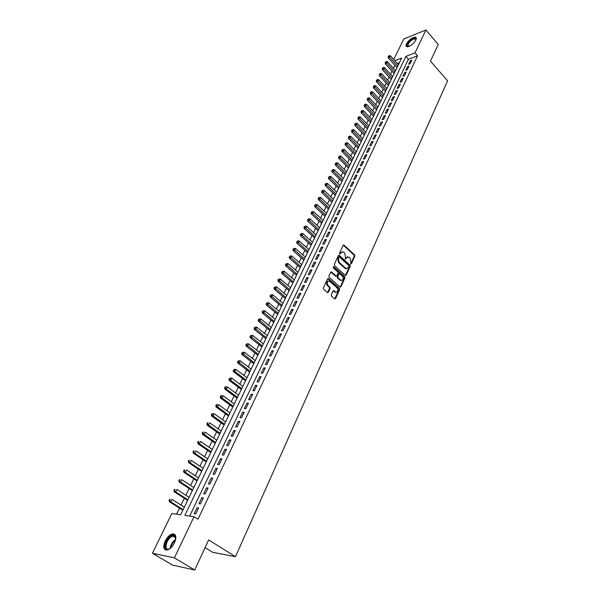 <?xml version="1.0" encoding="UTF-8"?>
<svg xmlns="http://www.w3.org/2000/svg" width="600" height="600" viewBox="0 0 600 600"><rect width="100%" height="100%" fill="white"/><g stroke="black" fill="none" stroke-linecap="round" stroke-linejoin="round"><path stroke-width="0.9" d="M350.655 264.075L351.3 263.933L354.832 256.163L354.585 254.895L343.89 245.04L343.147 245.347L339.525 253.14L339.705 254.04L340.83 252.892L343.252 251.895L343.808 252.278L344.692 253.095L345.495 257.175L345.202 259.08L346.32 257.933L348.72 256.928L350.145 258.112L350.94 262.178L350.655 264.075M165.172 541.065C167.257 537.097 169.688 534.705 172.47 533.91C176.108 533.918 176.775 536.888 174.458 542.812C172.387 546.795 169.958 549.202 167.167 550.035C163.462 550.013 162.795 547.02 165.172 541.065M406.478 43.838C409.14 39.682 412.103 37.455 415.365 37.17C416.408 37.477 416.558 38.453 415.815 40.102C413.153 44.273 410.19 46.5 406.928 46.8C405.862 46.5 405.713 45.51 406.478 43.838M331.275 294.87L331.53 296.168L334.702 298.928L335.543 298.612L339.623 289.62L339.375 288.337L328.388 278.595L327.562 278.91L323.37 287.925L323.632 289.23L327.48 292.597L328.327 292.275L330.105 288.413L329.85 287.115L328.013 285.487C326.535 282.63 327.045 281.183 329.543 281.16L337.05 287.76C338.505 290.61 337.995 292.043 335.52 292.065L333.877 290.685L333.045 291.007L331.275 294.87M393.743 59.512L403.778 38.992L425.903 30L438.21 44.453L430.485 61.125L447.585 80.828L235.485 556.688L208.657 539.933L194.722 570L174.39 557.865L152.415 553.245L171.855 513.472L180.66 514.763L401.67 58.028L394.793 60.69M425.903 30L415.005 52.875L405.87 56.407L184.852 515.377L193.995 516.713L174.39 557.865M193.995 516.713L197.97 519.232L417.548 55.785L415.005 52.875M345.285 275.34L346.215 275.123L350.19 266.385L349.935 265.11L339.157 255.285L338.385 255.6L334.312 264.368L334.567 265.657L345.285 275.34M344.94 277.92L340.913 286.785L340.103 287.1L329.138 277.365L328.882 276.06L330.653 272.25L331.462 271.935L336.142 276.075L336.952 275.76L338.108 273.248L337.853 271.957L333.293 267.855L333.78 266.805L344.692 276.645L344.94 277.92L344.31 278.017L340.282 286.882L340.913 286.785M410.145 63.705L411.847 60.142L410.325 60.72L408.623 64.275L410.145 63.705M407.303 69.675L409.013 66.082L407.49 66.66L405.78 70.238L407.303 69.675M404.438 75.698L406.162 72.075L404.632 72.637L402.908 76.252L404.438 75.698M401.543 81.765L403.283 78.12L401.76 78.675L400.02 82.312L401.543 81.765M398.632 87.885L400.38 84.21L398.857 84.758L397.103 88.425L398.632 87.885M395.692 94.058L397.455 90.345L395.933 90.885L394.162 94.59L395.692 94.058M392.73 100.275L394.507 96.54L392.978 97.065L391.2 100.8L392.73 100.275M389.745 106.545L391.537 102.78L390.007 103.297L388.207 107.062L389.745 106.545M386.73 112.875L388.537 109.073L387.007 109.583L385.192 113.385L386.73 112.875M383.692 119.25L385.515 115.417L383.985 115.92L382.155 119.752L383.692 119.25M380.632 125.685L382.47 121.815L380.933 122.31L379.095 126.172L380.632 125.685M377.543 132.165L379.395 128.273L377.858 128.76L376.005 132.653L377.543 132.165M374.423 138.705L376.298 134.775L374.76 135.255L372.885 139.178L374.423 138.705M371.28 145.305L373.17 141.337L371.632 141.81L369.743 145.77L371.28 145.305M368.115 151.958L370.02 147.96L368.483 148.417L366.577 152.407L368.115 151.958M364.92 158.663L366.84 154.635L365.303 155.085L363.375 159.113L364.92 158.663M361.695 165.435L363.63 161.363L362.093 161.805L360.15 165.87L361.695 165.435M358.447 172.26L360.397 168.157L358.853 168.585L356.903 172.688L358.447 172.26M355.163 179.145L357.135 175.005L355.59 175.425L353.618 179.558L355.163 179.145M351.855 186.09L353.843 181.92L352.298 182.325L350.31 186.495L351.855 186.09M348.517 193.095L350.528 188.887L348.983 189.285L346.972 193.493L348.517 193.095M345.157 200.167L347.175 195.915L345.63 196.305L343.605 200.55L345.157 200.167M341.76 207.3L343.8 203.01L342.255 203.385L340.207 207.667L341.76 207.3M338.332 214.493L340.388 210.165L338.843 210.532L336.78 214.853L338.332 214.493M334.875 221.752L336.952 217.388L335.407 217.74L333.322 222.097L334.875 221.752M331.388 229.072L333.48 224.67L331.935 225.015L329.835 229.41L331.388 229.072M327.87 236.46L329.985 232.02L328.433 232.35L326.317 236.782L327.87 236.46M324.315 243.923L326.452 239.438L324.9 239.752L322.763 244.23L324.315 243.923M320.73 251.445L322.882 246.923L321.337 247.23L319.185 251.745L320.73 251.445M317.115 259.035L319.29 254.475L317.737 254.767L315.562 259.32L317.115 259.035M313.47 266.7L315.66 262.095L314.108 262.373L311.918 266.97L313.47 266.7M309.78 274.433L312 269.782L310.447 270.053L308.235 274.695L309.78 274.433M306.067 282.24L308.303 277.545L306.75 277.8L304.515 282.48L306.067 282.24M302.317 290.115L304.567 285.375L303.015 285.623L300.765 290.347L302.317 290.115M298.53 298.065L300.803 293.288L299.25 293.513L296.978 298.282L298.53 298.065M294.705 306.09L297 301.267L295.447 301.478L293.153 306.293L294.705 306.09M290.85 314.19L293.168 309.322L291.615 309.517L289.298 314.385L290.85 314.19M286.95 322.373L289.29 317.452L287.737 317.64L285.397 322.545L286.95 322.373M283.02 330.63L285.382 325.665L283.83 325.83L281.468 330.788L283.02 330.63M279.053 338.962L281.438 333.952L279.885 334.103L277.5 339.105L279.053 338.962M275.04 347.377L277.447 342.315L275.903 342.457L273.487 347.505L275.04 347.377M270.998 355.875L273.428 350.767L271.875 350.888L269.445 355.987L270.998 355.875M266.91 364.455L269.362 359.295L267.817 359.4L265.358 364.545L266.91 364.455M262.785 373.118L265.26 367.905L263.715 367.995L261.233 373.192L262.785 373.118M258.615 381.862L261.12 376.605L259.575 376.673L257.07 381.923L258.615 381.862M254.407 390.697L256.935 385.388L255.39 385.44L252.862 390.743L254.407 390.697M250.163 399.615L252.712 394.252L251.167 394.29L248.618 399.645L250.163 399.615M245.873 408.63L248.452 403.207L246.9 403.23L244.32 408.638L245.873 408.63M241.538 417.728L244.14 412.26L242.595 412.26L239.993 417.72L241.538 417.728M237.157 426.923L239.79 421.395L238.245 421.373L235.612 426.893L237.157 426.923M232.733 436.207L235.395 430.62L233.85 430.582L231.195 436.155L232.733 436.207M228.27 445.582L230.955 439.942L229.41 439.89L226.725 445.515L228.27 445.582M223.755 455.055L226.47 449.362L224.933 449.287L222.218 454.972L223.755 455.055M219.195 464.632L221.94 458.873L220.403 458.775L217.657 464.52L219.195 464.632M214.59 474.3L217.358 468.487L215.827 468.368L213.053 474.173L214.59 474.3M209.94 484.072L212.737 478.192L211.2 478.058L208.403 483.923L209.94 484.072M205.237 493.942L208.065 488.01L206.528 487.845L203.708 493.77L205.237 493.942M200.483 503.918L203.34 497.918L201.81 497.737L198.952 503.722L200.483 503.918M417.548 55.785L408.412 59.28L189.653 516.082M197.04 507.735L194.16 513.78L195.683 513.998L198.57 507.938L197.04 507.735L198.285 508.53M394.853 65.25L393.405 68.235M391.987 71.145L390.518 74.175M389.1 77.093L387.6 80.168M386.183 83.085L384.668 86.205M383.243 89.123L381.712 92.287M380.288 95.22L378.728 98.422M377.303 101.355L375.72 104.61M374.288 107.55L372.69 110.85M371.257 113.79L369.63 117.135M368.197 120.083L366.548 123.48M365.115 126.427L363.435 129.87M362.002 132.825L360.308 136.32M358.868 139.275L357.142 142.822M355.702 145.778L353.955 149.377M352.515 152.34L350.745 155.985M349.298 158.955L347.498 162.66M346.058 165.623L344.228 169.38M342.788 172.358L340.935 176.167M339.487 179.137L337.605 183.007M336.157 185.985L334.252 189.907M332.805 192.892L330.87 196.868M329.415 199.853L327.457 203.888M326.002 206.88L324.015 210.968M322.56 213.96L320.543 218.115M319.08 221.115L317.032 225.322M315.577 228.322L313.5 232.597M312.038 235.597L309.93 239.933M308.475 242.94L306.337 247.335M304.875 250.343L302.7 254.805M301.237 257.82L299.04 262.343M297.577 265.358L295.343 269.947M293.873 272.962L291.608 277.627M290.145 280.642L287.843 285.375M286.373 288.39L284.04 293.19M282.577 296.212L280.207 301.08M278.737 304.103L276.337 309.045M274.868 312.067L272.43 317.077M270.96 320.108L268.485 325.192M267.015 328.222L264.502 333.382M263.032 336.413L260.483 341.647M259.013 344.685L256.433 349.995M254.955 353.032L252.33 358.418M250.86 361.455L248.197 366.923M246.72 369.968L244.02 375.517M242.542 378.555L239.805 384.188M238.327 387.225L235.553 392.94M234.067 395.985L231.255 401.783M229.77 404.827L226.913 410.715M225.428 413.76L222.525 419.73M221.048 422.775L218.1 428.842M216.615 431.888L213.63 438.037M212.145 441.082L209.108 447.33M207.63 450.375L204.548 456.713M203.07 459.765L199.942 466.192M198.458 469.245L195.285 475.77M193.8 478.822L190.583 485.445M189.097 488.49L185.828 495.225M184.35 498.27L181.028 505.095M179.55 508.14L176.618 514.17M399.397 62.73L397.32 63.517M205.087 547.627L212.685 552.315L235.485 556.688M194.722 570L172.417 565.065L152.415 553.245M408.412 59.28L405.87 56.407M410.325 60.72L411.135 61.635M407.49 66.66L408.308 67.575M404.632 72.637L405.457 73.56M401.76 78.675L402.585 79.59M398.857 84.758L399.683 85.672M395.933 90.885L396.765 91.8M392.978 97.065L393.825 97.98M390.007 103.297L390.855 104.212M387.007 109.583L387.862 110.498M383.985 115.92L384.84 116.835M380.933 122.31L381.803 123.225M377.858 128.76L378.728 129.667M374.76 135.255L375.638 136.17M371.632 141.81L372.517 142.718M368.483 148.417L369.368 149.325M365.303 155.085L366.195 155.993M362.093 161.805L362.993 162.712M358.853 168.585L359.76 169.493M355.59 175.425L356.505 176.333M352.298 182.325L353.22 183.233M348.983 189.285L349.905 190.185M345.63 196.305L346.56 197.205M342.255 203.385L343.192 204.285M338.843 210.532L339.788 211.433M335.407 217.74L336.36 218.64M331.935 225.015L332.895 225.907M328.433 232.35L329.4 233.243M324.9 239.752L325.875 240.645M321.337 247.23L322.312 248.115M317.737 254.767L318.728 255.653M314.108 262.373L315.105 263.257M310.447 270.053L311.445 270.938M306.75 277.8L307.755 278.685M303.015 285.623L304.035 286.5M299.25 293.513L300.278 294.39M295.447 301.478L296.483 302.355M291.615 309.517L292.657 310.395M287.737 317.64L288.788 318.51M283.83 325.83L284.888 326.7M279.885 334.103L280.95 334.972M275.903 342.457L276.975 343.32M271.875 350.888L272.962 351.75M267.817 359.4L268.905 360.263M263.715 367.995L264.81 368.85M259.575 376.673L260.678 377.528M255.39 385.44L256.507 386.287M251.167 394.29L252.292 395.138M246.9 403.23L248.04 404.077M242.595 412.26L243.743 413.1M238.245 421.373L239.4 422.213M233.85 430.582L235.013 431.415M229.41 439.89L230.587 440.715M224.933 449.287L226.11 450.112M220.403 458.775L221.595 459.6M215.827 468.368L217.028 469.185M211.2 478.058L212.415 478.868M206.528 487.845L207.75 488.655M201.81 497.737L203.048 498.54M347.362 256.853L345.683 258.045L346.32 257.933M345.855 258.938L345.225 259.058L345.683 258.045M341.873 251.827L340.83 252.892M340.358 253.905L339.728 254.017L340.2 253.013M351.3 263.933L350.67 264.045L354.202 256.275L353.955 255.015L343.267 245.16L343.89 245.04M345.435 275.445L349.553 266.49L349.305 265.215L338.52 255.397L339.157 255.285M348.998 266.445L348.825 265.553L339.502 257.032L338.843 257.175L338.347 258.248L339.15 262.358L346.05 268.522L348.51 267.517L348.998 266.445M338.933 257.032L338.212 257.288L338.843 257.175M346.793 268.725L344.918 268.275L338.52 262.462L337.718 258.36L338.212 257.288M335.513 276.173L336.142 276.075L335.37 276.075L330.81 272.025L331.462 271.935M344.31 278.017L344.055 276.743L333.142 266.903M340.53 280.035L340.905 280.298C343.32 280.245 343.808 278.82 342.36 276.022L339.735 273.683L338.94 273.998L337.785 276.51L338.04 277.8L340.53 280.035L339.9 280.132L341.505 280.485M339.09 273.78L338.31 274.103L338.94 273.998M339.9 280.132L337.41 277.897L337.155 276.615L338.31 274.103M336.15 292.267L334.882 292.155L333.218 290.76L333.877 290.685M328.26 281.055C326.25 281.79 325.957 283.298 327.382 285.585L328.013 285.487M327.517 292.612L329.475 288.502L329.22 287.205L327.382 285.585M334.733 298.942L338.993 289.71L338.737 288.428L327.72 278.678M398.415 64.748L390.412 55.785L389.685 57.255L388.207 57.84L397.013 67.657M388.785 56.242L389.077 55.65L388.192 56.475L388.785 56.242L397.71 66.218M389.077 55.65L390.412 55.785M388.207 57.84L388.192 56.475M408.525 46.627C407.062 46.68 406.725 45.825 407.498 44.047C411.225 39.045 414.06 37.455 415.987 39.285L415.928 39.855M415.905 39.907L415.162 38.88C412.553 39.105 410.175 40.883 408.045 44.213L408.577 46.612M416.197 37.867L415.732 37.665C412.493 37.943 409.553 40.155 406.905 44.287L406.575 46.672M170.483 548.175L169.507 548.812C162.803 552.713 164.812 539.22 171.337 535.92C173.078 535.013 174.352 535.132 175.17 536.28L175.59 539.662M175.688 538.567L175.222 536.977L172.972 536.138L171.675 536.64C166.395 539.257 163.703 550.395 168.735 549.053L169.567 548.775M174.93 534.525L173.093 534.352L171.472 534.975C166.373 537.525 162.27 547.957 165.63 550.005M395.565 70.642L387.502 61.68L386.775 63.165L385.298 63.735L394.155 73.552M385.875 62.145L386.168 61.552L385.283 62.37L385.875 62.145L394.853 72.12M386.168 61.552L387.502 61.68M385.298 63.735L385.283 62.37M392.692 76.582L384.577 67.627L383.843 69.12L382.365 69.683L391.283 79.492M382.942 68.093L383.235 67.492L382.35 68.317L382.942 68.093L391.972 78.075M383.235 67.492L384.577 67.627M382.365 69.683L382.35 68.317M389.798 82.567L381.63 73.62L380.888 75.127L379.403 75.683L388.38 85.485M379.98 74.093L380.28 73.492L379.388 74.317L379.98 74.093L389.07 84.075M380.28 73.492L381.63 73.62M379.403 75.683L379.388 74.317M386.873 88.605L378.66 79.657L377.91 81.18L376.425 81.727L385.463 91.53M377.002 80.137L377.295 79.53L376.403 80.363L377.002 80.137L386.138 90.12M377.295 79.53L378.66 79.657M376.425 81.727L376.403 80.363M383.933 94.688L375.66 85.748L374.903 87.278L373.418 87.825L382.515 97.613M373.995 86.235L374.295 85.62L373.395 86.453L373.995 86.235L383.19 96.218M374.295 85.62L375.66 85.748M373.418 87.825L373.395 86.453M380.962 100.823L372.638 91.89L371.88 93.435L370.388 93.968L379.545 103.755M370.957 92.385L371.265 91.762L370.365 92.595L370.957 92.385L380.212 102.368M371.265 91.762L372.638 91.89M370.388 93.968L370.365 92.595M377.97 107.01L369.585 98.078L368.82 99.637L367.335 100.163L376.545 109.942M367.905 98.58L368.212 97.958L367.305 98.79L367.905 98.58L377.22 108.562M368.212 97.958L369.585 98.078M367.335 100.163L367.305 98.79M374.955 113.243L366.517 104.317L365.745 105.892L364.252 106.41L373.53 116.183M364.822 104.828L365.13 104.198L364.222 105.038L364.822 104.828L374.19 114.81M365.13 104.198L366.517 104.317M364.252 106.41L364.222 105.038M371.91 119.528L363.42 110.618L362.64 112.192L361.147 112.703L370.485 122.475M361.71 111.127L362.025 110.498L361.118 111.33L361.71 111.127L371.145 121.11M362.025 110.498L363.42 110.618M361.147 112.703L361.118 111.33M368.843 125.873L360.293 116.962L359.505 118.552L358.02 119.055L367.418 128.812M358.582 117.48L358.897 116.843L357.983 117.683L358.582 117.48L368.07 127.462M358.897 116.843L360.293 116.962M358.02 119.055L357.983 117.683M365.752 132.262L357.142 123.36L356.347 124.965L354.862 125.46L364.32 135.21M355.418 123.885L355.74 123.248L354.825 124.087L355.418 123.885L364.972 133.868M355.74 123.248L357.142 123.36M354.862 125.46L354.825 124.087M362.632 138.705L353.962 129.81L353.168 131.438L351.675 131.917L361.2 141.66M352.23 130.35L352.553 129.697L351.638 130.545L352.23 130.35L361.845 140.325M352.553 129.697L353.962 129.81M351.675 131.917L351.638 130.545M359.483 145.208L350.76 136.32L349.957 137.955L348.465 138.428L358.058 148.163M349.02 136.86L349.343 136.208L348.42 137.055L349.02 136.86L358.695 146.843M349.343 136.208L350.76 136.32M348.465 138.428L348.42 137.055M356.317 151.762L347.535 142.882L346.718 144.532L345.225 144.998L354.885 154.718M345.78 143.43L346.103 142.778L345.18 143.618L345.78 143.43L355.515 153.405M346.103 142.778L347.535 142.882M345.225 144.998L345.18 143.618M353.115 158.37L344.272 149.498L343.455 151.163L341.962 151.62L351.683 161.333M342.51 150.06L342.84 149.392L341.91 150.24L342.51 150.06L352.312 160.028M342.84 149.392L344.272 149.498M341.962 151.62L341.91 150.24M349.89 165.038L340.987 156.172L340.163 157.852L338.67 158.295L348.457 168M339.218 156.743L339.548 156.075L338.618 156.922L339.218 156.743L349.08 166.71M339.548 156.075L340.987 156.172M338.67 158.295L338.618 156.922M346.635 171.757L337.673 162.907L336.84 164.602L335.347 165.038L345.202 174.727M335.888 163.485L336.225 162.81L335.295 163.657L335.888 163.485L345.817 173.445M336.225 162.81L337.673 162.907M335.347 165.038L335.295 163.657M343.358 178.538L334.327 169.703L333.487 171.405L331.995 171.833L341.918 181.515M332.535 170.28L332.873 169.597L331.935 170.453L332.535 170.28L342.532 180.24M332.873 169.597L334.327 169.703M331.995 171.833L331.935 170.453M340.05 185.377L330.96 176.55L330.112 178.267L328.612 178.688L338.61 188.355M329.153 177.142L329.49 176.453L328.553 177.308L329.153 177.142L339.218 187.095M329.49 176.453L330.96 176.55M328.612 178.688L328.553 177.308M336.712 192.27L327.555 183.458L326.7 185.197L325.207 185.595L335.265 195.255M325.74 184.058L326.085 183.36L325.14 184.222L325.74 184.058L335.873 194.002M326.085 183.36L327.555 183.458M325.207 185.595L325.14 184.222M333.345 199.23L324.127 190.425L323.265 192.18L321.765 192.57L331.897 202.215M322.298 191.032L322.642 190.335L321.697 191.19L322.298 191.032L332.498 200.978M322.642 190.335L324.127 190.425M321.765 192.57L321.697 191.19M329.947 206.25L320.663 197.46L319.793 199.222L318.3 199.605L328.5 209.235M318.825 198.075L319.178 197.37L318.233 198.225L318.825 198.075L329.093 208.013M319.178 197.37L320.663 197.46M318.3 199.605L318.233 198.225M326.52 213.33L317.175 204.548L316.298 206.333L314.798 206.708L325.072 216.315M315.322 205.178L315.675 204.465L314.722 205.327L315.322 205.178L325.665 215.108M315.675 204.465L317.175 204.548M314.798 206.708L314.722 205.327M323.07 220.47L313.65 211.702L312.765 213.502L311.265 213.862L321.615 223.462M311.79 212.34L312.142 211.62L311.19 212.483L311.79 212.34L322.2 222.263M312.142 211.62L313.65 211.702M311.265 213.862L311.19 212.483M319.582 227.67L310.095 218.925L309.202 220.74L307.702 221.085L318.127 230.67M308.228 219.57L308.587 218.843L307.627 219.705L308.228 219.57L318.705 229.485M308.587 218.843L310.095 218.925M307.702 221.085L307.627 219.705M316.065 234.938L306.51 226.208L305.61 228.038L304.11 228.375L314.61 237.938M304.627 226.86L304.987 226.125L304.028 226.995L304.627 226.86L315.18 236.767M304.987 226.125L306.51 226.208M304.11 228.375L304.028 226.995M312.517 242.272L302.895 233.558L301.98 235.403L300.487 235.725L311.062 245.28M300.998 234.218L301.365 233.475L300.397 234.345L300.998 234.218L311.625 244.118M301.365 233.475L302.895 233.558M300.487 235.725L300.397 234.345M308.933 249.675L299.243 240.975L298.327 242.835L296.827 243.15L307.485 252.675M297.337 241.642L297.705 240.9L296.737 241.77L297.337 241.642L308.032 251.535M297.705 240.9L299.243 240.975M296.827 243.15L296.737 241.77M305.325 257.138L295.56 248.452L294.63 250.335L293.138 250.635L303.87 260.145M293.64 249.135L294.015 248.385L293.04 249.255L293.64 249.135L304.418 259.013M294.015 248.385L295.56 248.452M293.138 250.635L293.04 249.255M301.68 264.668L291.84 256.005L290.91 257.903L289.41 258.188L300.225 267.683M289.913 256.695L290.288 255.938L289.312 256.808L289.913 256.695L300.765 266.565M290.288 255.938L291.84 256.005M289.41 258.188L289.312 256.808M297.998 272.272L288.09 263.625L287.145 265.538L285.653 265.815L296.543 275.288M286.147 264.322L286.53 263.558L285.548 264.435L286.147 264.322L297.075 274.185M286.53 263.558L288.09 263.625M285.653 265.815L285.548 264.435M294.285 279.945L284.303 271.312L283.358 273.248L281.858 273.51L292.83 282.96M282.353 272.025L282.735 271.252L281.752 272.13L282.353 272.025L293.355 281.873M282.735 271.252L284.303 271.312M281.858 273.51L281.752 272.13M290.543 287.685L280.485 279.075L279.525 281.025L278.025 281.272L289.08 290.7M278.52 279.795L278.903 279.015L277.92 279.892L278.52 279.795L289.597 289.627M278.903 279.015L280.485 279.075M278.025 281.272L277.92 279.892M286.763 295.493L276.63 286.905L275.663 288.877L274.163 289.11L285.3 298.515M274.65 287.632L275.04 286.845L274.05 287.73L274.65 287.632L285.81 297.457M275.04 286.845L276.63 286.905M274.163 289.11L274.05 287.73M282.945 303.375L272.737 294.81L271.763 296.798L270.263 297.015L281.483 306.397M270.75 295.553L271.14 294.757L270.15 295.642L270.75 295.553L281.993 305.362M271.14 294.757L272.737 294.81M270.263 297.015L270.15 295.642M279.097 311.332L268.808 302.79L267.825 304.793L266.325 305.002L277.635 314.362M266.805 303.54L267.202 302.737L266.205 303.623L266.805 303.54L278.13 313.335M267.202 302.737L268.808 302.79M266.325 305.002L266.205 303.623M275.212 319.365L264.847 310.845L263.85 312.87L262.35 313.058L273.75 322.395M262.83 311.603L263.228 310.793L262.23 311.685L262.83 311.603L274.237 321.39M263.228 310.793L264.847 310.845M262.35 313.058L262.23 311.685M271.29 327.472L260.843 318.975L259.837 321.015L258.337 321.195L269.827 330.502M258.81 319.748L259.215 318.93L258.218 319.815L258.81 319.748L270.3 329.513M259.215 318.93L260.843 318.975M258.337 321.195L258.218 319.815M267.33 335.655L256.8 327.18L255.788 329.243L254.295 329.407L265.86 338.685M254.76 327.96L255.165 327.135L254.16 328.028L254.76 327.96L266.332 337.718M255.165 327.135L256.8 327.18M254.295 329.407L254.16 328.028M263.332 343.913L252.72 335.468L251.7 337.545L250.208 337.695L261.862 346.95M250.665 336.263L251.077 335.43L250.072 336.322L250.665 336.263L262.327 345.99M251.077 335.43L252.72 335.468M250.208 337.695L250.072 336.322M259.298 352.252L248.603 343.83L247.567 345.93L246.075 346.065L257.827 355.29M246.532 344.632L246.952 343.793L245.94 344.692L246.532 344.632L258.285 354.353M246.952 343.793L248.603 343.83M246.075 346.065L245.94 344.692M255.225 360.675L244.447 352.275L243.405 354.397L241.913 354.51L253.755 363.705M242.362 353.093L242.782 352.245L241.77 353.138L242.362 353.093L254.197 362.79M242.782 352.245L244.447 352.275M241.913 354.51L241.77 353.138M251.115 369.173L240.248 360.803L239.197 362.947L237.705 363.045L249.645 372.21M238.155 361.635L238.575 360.772L237.555 361.673L238.155 361.635L250.08 371.31M238.575 360.772L240.248 360.803M237.705 363.045L237.555 361.673M246.96 377.752L236.01 369.413L234.945 371.58L233.46 371.655L245.49 380.79M233.903 370.252L234.33 369.39L233.303 370.29L233.903 370.252L234.945 371.58L245.917 379.913M234.33 369.39L236.01 369.413M233.46 371.655L233.303 370.29M242.767 386.415L231.735 378.105L230.655 380.295L229.17 380.355L241.298 389.452M229.605 378.96L230.04 378.082L229.013 378.983L229.605 378.96L230.655 380.295L241.71 388.597M230.04 378.082L231.735 378.105M229.17 380.355L229.013 378.983M238.538 395.168L227.407 386.888L226.32 389.092L224.835 389.138L237.06 398.205M225.27 387.75L225.705 386.865L225.112 386.888L224.678 387.772L237.472 397.365M225.705 386.865L227.407 386.888M224.835 389.138L224.678 387.772M234.263 404.002L223.042 395.752L221.947 397.98L220.462 398.01L232.785 407.04M220.89 396.63L221.333 395.737L220.733 395.752L220.298 396.645L233.183 406.222M221.333 395.737L223.042 395.752M220.462 398.01L220.298 396.645M229.942 412.92L218.64 404.7L217.53 406.957L216.045 406.965L228.472 415.957M216.465 405.592L216.915 404.692L216.315 404.7L215.873 405.6L228.855 415.162M216.915 404.692L218.64 404.7M216.045 406.965L215.873 405.6M225.585 421.928L214.185 413.745L213.067 416.018L211.583 416.01L224.115 424.972M212.002 414.653L212.452 413.737L211.86 413.737L211.41 414.653L224.49 424.192M212.452 413.737L214.185 413.745M211.583 416.01L211.41 414.653M221.183 431.025L209.692 422.88L208.56 425.175L207.083 425.153L219.712 434.07M207.487 423.795L207.945 422.88L207.353 422.873L206.895 423.787L220.072 433.312M207.353 422.873L207.945 422.88M207.083 425.153L206.895 423.787M216.735 440.213L205.147 432.105L204.007 434.423L202.53 434.377L215.265 443.257M202.935 433.035L203.392 432.105L202.8 432.09L202.343 433.02L215.618 442.53M202.8 432.09L203.392 432.105M202.53 434.377L202.343 433.02M212.243 449.498L200.558 441.42L199.41 443.768L197.933 443.7L210.772 452.543M198.33 442.365L198.795 441.428L198.202 441.405L197.737 442.342L199.41 443.768L211.118 451.83M198.202 441.405L198.795 441.428M197.933 443.7L197.737 442.342M207.705 458.873L195.93 450.832L194.76 453.202L193.29 453.12L206.235 461.918M193.68 451.793L194.145 450.847L193.56 450.817L193.087 451.763L194.76 453.202L206.565 461.228M193.56 450.817L194.145 450.847M193.29 453.12L193.087 451.763M203.123 468.338L191.243 460.342L190.065 462.735L188.595 462.63L201.653 471.382M188.985 461.317L189.458 460.357L188.865 460.32L188.392 461.28L190.065 462.735L201.975 470.722M188.865 460.32L189.458 460.357M188.595 462.63L188.392 461.28M198.495 477.908L186.517 469.95L185.325 472.365L183.855 472.245L197.025 480.952M184.238 470.94L184.71 469.972L184.125 469.928L183.653 470.888L185.325 472.365L197.333 480.315M184.125 469.928L184.71 469.972M183.855 472.245L183.653 470.888M193.822 487.567L181.74 479.655L180.532 482.1L179.07 481.95L192.345 490.612M179.445 480.66L179.925 479.685L179.34 479.625L178.852 480.6L180.532 482.1L192.645 490.005M179.34 479.625L179.925 479.685M179.07 481.95L178.852 480.6M189.097 497.332L176.91 489.465L175.695 491.933L174.233 491.76L187.627 500.377M174.6 490.478L175.087 489.495L174.502 489.428L174.015 490.418L175.695 491.933L187.905 499.793M174.502 489.428L175.087 489.495M174.233 491.76L174.015 490.418M184.32 507.195L172.035 499.373L170.805 501.862L169.343 501.675L182.85 510.24M169.703 500.408L170.197 499.41L169.613 499.335L169.118 500.332L170.805 501.862L183.12 509.678M169.613 499.335L170.197 499.41M169.343 501.675L169.118 500.332M343.447 245.288L344.077 245.16M353.955 255.015L354.585 254.895M354.202 256.275L354.832 256.163M338.692 255.517L339.322 255.405M349.305 265.215L349.935 265.11M349.553 266.49L350.19 266.385M345.577 275.228L346.215 275.123M337.718 258.36L338.347 258.248M338.52 262.462L339.15 262.358M344.918 268.275L345.548 268.17M330.975 272.138L331.605 272.032M335.37 276.075L336 275.97M333.15 266.91L333.78 266.805M344.055 276.743L344.692 276.645M337.155 276.615L337.785 276.51M337.41 277.897L338.04 277.8M333.368 290.865L333.998 290.775M334.56 291.915L335.19 291.825M329.22 287.205L329.85 287.115M329.475 288.502L330.105 288.413M327.697 292.365L328.327 292.275M327.892 278.79L328.522 278.692M338.737 288.428L339.375 288.337M338.993 289.71L339.623 289.62M334.905 298.695L335.543 298.612M170.19 548.385C170.722 544.567 172.538 541.537 175.635 539.303M175.485 540.082C172.988 542.1 171.428 544.702 170.812 547.882M345.413 268.627L346.05 268.522M333.21 266.805L333.675 266.73M340.275 280.395L340.905 280.298M334.882 292.155L335.52 292.065M327.757 278.692L328.388 278.595M415.905 39.81L415.987 39.285M415.897 39.727L415.162 38.88M175.222 536.977L175.17 536.28M175.657 537.773L172.972 536.138"/></g></svg>
